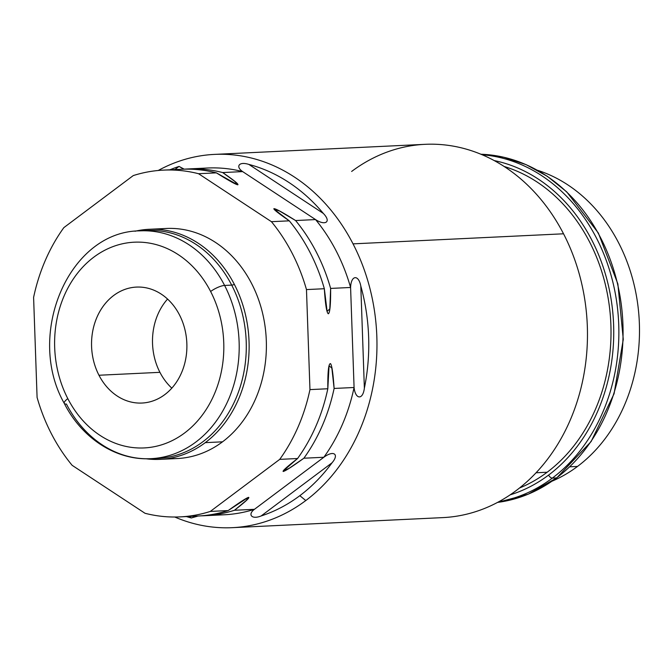 <?xml version="1.0" encoding="UTF-8"?>
<svg xmlns="http://www.w3.org/2000/svg" width="672" height="672" viewBox="0 0 672 672"><rect width="100%" height="100%" fill="white"/><g stroke="black" fill="none" stroke-linecap="round" stroke-linejoin="round"><path stroke-width="1.01" d="M552.283 481.085A162.708 133.61 -92.7 0 0 577.517 466.435A162.708 133.61 -92.7 0 0 637.711 304.063A162.708 133.61 -92.7 0 0 537.424 170.251A162.708 133.61 87.3 0 1 637.711 304.063A162.708 133.61 87.3 0 1 577.517 466.435A162.708 133.61 87.3 0 1 552.283 481.085M569.806 466.805L577.517 466.435L569.806 466.805M557.004 477.565A1.84 0.916 -126.9 0 1 556.819 477.817A1.84 0.916 -126.9 0 1 556.534 477.918A174.686 143.438 -92.7 0 0 617.551 283.987A174.686 143.438 -92.7 0 0 480.892 154.241A174.686 143.438 87.3 0 1 617.551 283.987A174.686 143.438 87.3 0 1 556.534 477.918A1.84 0.916 53.1 0 0 556.819 477.817L591.133 441.529L614.065 393.758L623.28 339.368L617.862 283.903L598.349 233.008L566.723 191.864L547.336 176.316L526.193 164.682L503.849 157.256L480.883 154.232M497.532 502.412A174.686 143.438 -92.7 0 0 556.534 477.918A174.686 143.438 87.3 0 1 497.532 502.412L528.368 494.13L556.819 477.817M552.325 478.12L556.534 477.918L552.325 478.12A174.686 143.438 -92.7 0 0 614.074 287.381A174.686 143.438 -92.7 0 0 482.11 154.745A174.686 143.438 87.3 0 1 614.074 287.381A174.686 143.438 87.3 0 1 552.325 478.12A3.688 1.84 -126.9 0 1 548.604 475.07A170.999 140.414 -92.7 0 0 610.714 296.915A170.999 140.414 -92.7 0 0 494.18 160.574A170.999 140.414 87.3 0 1 610.714 296.915A170.999 140.414 87.3 0 1 548.604 475.07A3.688 1.84 53.1 0 0 552.325 478.12A174.686 143.438 87.3 0 1 498.7 501.791A174.686 143.438 -92.7 0 0 552.325 478.12M510.166 494.844A170.999 140.414 -92.7 0 0 548.604 475.07A170.999 140.414 87.3 0 1 510.166 494.844M547.142 472.24A167.681 137.693 -92.7 0 0 609.034 303.845A167.681 137.693 -92.7 0 0 504.101 166.463A167.681 137.693 87.3 0 1 609.034 303.845A167.681 137.693 87.3 0 1 547.142 472.24L536.071 472.769L547.142 472.24A167.681 137.693 87.3 0 1 519.481 488.032A167.681 137.693 -92.7 0 0 547.142 472.24M214.536 154.392L425.048 144.329A186.85 153.434 87.3 0 1 563.539 233.797L353.035 243.86A186.85 153.434 -92.7 0 0 214.536 154.392A186.85 153.434 -92.7 0 0 158.214 170.495A186.85 153.434 87.3 0 1 353.035 243.86L563.539 233.797A186.85 153.434 -92.7 0 0 351.641 171.452M516.298 490.484A186.85 153.434 -92.7 0 0 563.539 233.797A186.85 153.434 87.3 0 1 516.298 490.484A186.85 153.434 87.3 0 1 442.89 517.608L232.386 527.671A186.85 153.434 -92.7 0 0 305.794 500.548A186.85 153.434 -92.7 0 0 353.035 243.86A186.85 153.434 87.3 0 1 305.794 500.548A186.85 153.434 87.3 0 1 174.779 517.02A186.85 153.434 -92.7 0 0 232.386 527.671M197.375 516.239L191.327 517.961L189.042 516.457L191.327 517.961A180.953 148.588 87.3 0 1 186.463 516.583A180.953 148.588 -92.7 0 0 191.327 517.961L197.173 516.071M214.192 514.828A173.578 142.54 -92.7 0 0 254.436 509.317C247.472 514.441 251.605 519.817 261.139 515.962A180.953 148.588 -92.7 0 0 299.83 495.676L305.794 500.548L299.83 495.676A180.953 148.588 -92.7 0 0 332.035 462.798C339.478 454.205 333.631 449.938 323.837 457.262A173.578 142.54 -92.7 0 0 354.077 387.5C355.244 399.168 362.804 400.638 364.367 388.198A180.953 148.588 -92.7 0 0 360.805 286.028C358.562 274.26 351.019 275.075 350.591 287.473A173.578 142.54 -92.7 0 0 315.546 219.576C325.139 225.926 331.758 222.096 323.333 213.427A180.953 148.588 -92.7 0 0 248.867 164.422C238.795 161.188 235.435 166.723 242.651 171.604A173.578 142.54 -92.7 0 0 197.652 168.916M183.725 169.176L179.063 166.421A180.953 148.588 -92.7 0 0 169.882 169.814A180.953 148.588 87.3 0 1 179.063 166.421L174.854 169.579L179.063 166.421L183.918 169.025M299.83 495.676A180.953 148.588 87.3 0 1 261.139 515.962L332.035 462.798A180.953 148.588 87.3 0 1 299.83 495.676M261.139 515.962L332.035 462.798C339.478 454.205 333.631 449.938 323.837 457.262L254.436 509.317C247.472 514.441 251.605 519.817 261.139 515.962M204.229 515.735L224.188 514.777A173.578 142.54 87.3 0 0 254.436 509.317L234.478 510.266A173.578 142.54 -92.7 0 1 204.229 515.735A173.578 142.54 -92.7 0 1 201.079 515.836A173.578 142.54 -92.7 0 0 234.478 510.266C245.549 501.64 250.219 497.339 248.48 497.372C246.179 498.103 239.408 502.505 228.169 510.569L210.311 511.426L279.72 459.371L297.578 458.514C287.129 466.679 282.332 471.005 283.198 471.484C285.373 471.022 292.27 466.595 303.878 458.22L323.837 457.262L254.436 509.317L234.478 510.266L246.456 500.329L247.834 497.641L228.169 510.569A173.578 142.54 87.3 0 1 188.983 516.121M172.435 170.033A173.578 142.54 87.3 0 1 216.384 172.855L237.443 184.716L234.881 181.448L222.692 172.561A173.578 142.54 -92.7 0 0 184.498 169.159A173.578 142.54 -92.7 0 1 187.648 168.966L207.606 168.008A173.578 142.54 87.3 0 1 242.651 171.604L222.692 172.561A173.578 142.54 -92.7 0 0 187.648 168.966M163.489 170.117L181.348 169.268A173.578 142.54 87.3 0 1 216.384 172.855C229.009 180.751 236.166 184.733 237.846 184.8C238.82 184.229 233.772 180.155 222.692 172.561L242.651 171.604L315.546 219.576L295.588 220.534L315.546 219.576A173.578 142.54 87.3 0 1 350.591 287.473L330.632 288.422A173.578 142.54 -92.7 0 0 295.588 220.534C283.013 212.579 275.78 208.622 273.899 208.664C273.403 209.336 278.527 213.394 289.288 220.836A173.578 142.54 87.3 0 1 324.332 288.725L327.104 311.321L329.801 308.935L330.632 288.422A173.578 142.54 -92.7 0 0 295.588 220.534L279.46 210.966L274.277 209.378L289.288 220.836A173.578 142.54 87.3 0 1 324.332 288.725L306.474 289.582A173.578 142.54 -92.7 0 0 271.429 221.684L289.288 220.836L271.429 221.684L198.534 173.712A173.578 142.54 -92.7 0 0 163.489 170.117A173.578 142.54 -92.7 0 0 133.249 175.585L63.84 227.632A173.578 142.54 -92.7 0 0 33.6 297.402L37.086 397.429A173.578 142.54 -92.7 0 0 72.131 465.318L145.034 513.29A173.578 142.54 -92.7 0 0 210.311 511.426L279.72 459.371A173.578 142.54 -92.7 0 0 309.96 389.609L327.818 388.752A173.578 142.54 87.3 0 1 297.578 458.514L283.181 471.03L289.094 468.342L303.878 458.22A173.578 142.54 -92.7 0 0 334.118 388.45L331.876 368.147L329.062 365.736L327.818 388.752A173.578 142.54 87.3 0 1 297.578 458.514L279.72 459.371A173.578 142.54 -92.7 0 0 309.96 389.609L306.474 289.582A173.578 142.54 -92.7 0 0 271.429 221.684L198.534 173.712A173.578 142.54 -92.7 0 0 133.249 175.585L63.84 227.632A173.578 142.54 -92.7 0 0 33.6 297.402L37.086 397.429A173.578 142.54 -92.7 0 0 72.131 465.318L145.034 513.29A173.578 142.54 -92.7 0 0 180.071 516.886A173.578 142.54 -92.7 0 0 210.311 511.426L228.169 510.569A173.578 142.54 87.3 0 1 197.929 516.029L180.071 516.886M303.878 458.22A173.578 142.54 -92.7 0 0 334.118 388.45L354.077 387.5A173.578 142.54 87.3 0 1 323.837 457.262L303.878 458.22M216.384 172.855L198.534 173.712L216.384 172.855M157.676 229.362A115.164 94.567 87.3 0 1 260.408 305.231A115.164 94.567 87.3 0 1 222.524 441.823A115.164 94.567 87.3 0 1 168.63 458.472M323.333 213.427L248.867 164.422C238.795 161.188 235.435 166.723 242.651 171.604L315.546 219.576C325.139 225.926 331.758 222.096 323.333 213.427L248.867 164.422A180.953 148.588 87.3 0 1 323.333 213.427M324.332 288.725C325.34 304.441 326.668 312.791 328.314 313.782C329.952 312.959 330.725 304.508 330.632 288.422L350.591 287.473L354.077 387.5L334.118 388.45C333.068 373.212 331.85 364.938 330.473 363.628C328.558 363.502 327.676 371.868 327.818 388.752L309.96 389.609L306.474 289.582L324.332 288.725M364.367 388.198L360.805 286.028C358.562 274.26 351.019 275.075 350.591 287.473L354.077 387.5C355.244 399.168 362.804 400.638 364.367 388.198L360.805 286.028A180.953 148.588 87.3 0 1 364.367 388.198M149.016 229.295L166.278 228.472A115.164 94.567 87.3 0 1 261.828 310.229A115.164 94.567 87.3 0 1 222.524 441.823L205.262 442.646A115.164 94.567 -92.7 0 0 234.385 284.441A115.164 94.567 -92.7 0 0 149.016 229.295A115.164 94.567 -92.7 0 0 135.013 231.252A115.164 94.567 -92.7 0 1 234.385 284.441A5.51 1.529 -27.3 0 1 231.697 285.113A5.51 1.529 152.7 0 0 234.385 284.441A115.164 94.567 -92.7 0 1 205.262 442.646L222.524 441.823A115.164 94.567 87.3 0 1 177.282 458.539L160.02 459.362A115.164 94.567 -92.7 0 0 205.262 442.646A115.164 94.567 -92.7 0 1 145.891 458.758A115.164 94.567 -92.7 0 0 160.02 459.362M150.965 458.674C116.323 460.706 81.892 438.32 64.277 403.385A11.054 3.066 -27.3 0 1 67.805 398.622A102.984 84.571 -92.7 0 0 184.598 432.978A102.984 84.571 -92.7 0 0 210.63 291.505A102.984 84.571 87.3 0 1 184.598 432.978A102.984 84.571 87.3 0 1 67.805 398.622A102.984 84.571 87.3 0 1 93.836 257.141A102.984 84.571 87.3 0 1 210.63 291.505A11.054 3.066 -27.3 0 1 224.599 285.449A114.038 93.643 -92.7 0 0 140.07 230.849A114.038 93.643 87.3 0 1 224.599 285.449A114.038 93.643 87.3 0 1 150.965 458.674L158.063 458.329A114.038 93.643 87.3 0 0 231.697 285.113L224.599 285.449A11.054 3.066 152.7 0 0 210.63 291.505A102.984 84.571 -92.7 0 0 93.836 257.141A102.984 84.571 -92.7 0 0 67.805 398.622A11.054 3.066 152.7 0 0 64.277 403.385A11.054 3.066 152.7 0 0 66.436 404.065A114.038 93.643 -92.7 0 0 150.965 458.674A114.038 93.643 -92.7 0 0 224.599 285.449L231.697 285.113A114.038 93.643 87.3 0 0 147.168 230.504A114.038 93.643 87.3 0 1 231.697 285.113A114.038 93.643 87.3 0 1 158.063 458.329A114.038 93.643 87.3 0 1 154.51 458.422A114.038 93.643 87.3 0 0 158.063 458.329L154.535 458.422M98.969 375.245A58.044 47.662 -92.7 0 0 164.791 394.615A58.044 47.662 -92.7 0 0 179.466 314.874A58.044 47.662 -92.7 0 0 113.644 295.512A58.044 47.662 -92.7 0 0 98.969 375.245A58.044 47.662 -92.7 0 0 141.985 403.04A58.044 47.662 -92.7 0 0 179.466 314.874A58.044 47.662 -92.7 0 0 136.441 287.087A58.044 47.662 -92.7 0 0 98.969 375.245L159.928 372.33L98.969 375.245M171.822 388.139A58.044 47.662 87.3 0 1 159.928 372.33A58.044 47.662 87.3 0 1 167.563 299.065A58.044 47.662 -92.7 0 0 159.928 372.33A58.044 47.662 -92.7 0 0 171.822 388.139M147.168 230.504L140.07 230.849C69.031 231 25.175 334.555 64.277 403.385"/></g></svg>
